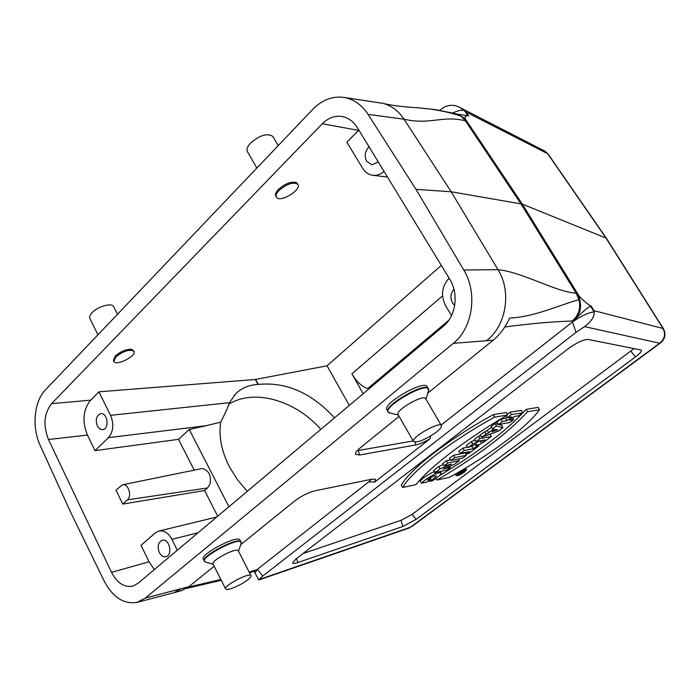 <?xml version="1.0" encoding="UTF-8"?>
<svg xmlns="http://www.w3.org/2000/svg" width="700" height="700" viewBox="0 0 700 700"><rect width="100%" height="100%" fill="white"/><g stroke="black" fill="none" stroke-linecap="round" stroke-linejoin="round"><path stroke-width="1.05" d="M256.856 168.053L247.511 151.742C246.286 149.564 247.249 146.711 250.407 143.194C259.866 135.117 267.339 132.86 272.825 136.421L273.009 136.727M97.956 334.775L89.565 317.94L89.889 315.656L91.779 312.953C97.3 306.67 111.711 302.435 113.558 306.486L113.697 306.775M247.791 579.801C250.338 577.78 251.396 576.371 250.959 575.584C249.445 572.119 222.819 586.25 225.654 589.015C226.642 591.238 241.176 585.156 247.791 579.801M436.433 432.075C440.352 428.942 441.989 426.755 441.332 425.512C439.171 421.207 409.946 438.165 413.56 441.613C417.961 442.794 425.582 439.618 436.433 432.075M247.24 491.339L237.352 479.631L229.451 466.9C221.532 451.238 218.601 436.328 220.675 422.152L206.176 425.714L108.456 437.649C113.426 431.62 114.117 424.174 110.556 415.328L229.582 402.666L235.261 394.249C241.098 388.246 248.675 384.983 258.002 384.457L258.309 384.422C286.099 381.692 311.5 392.84 334.512 417.865M258.002 384.457L255.325 379.488L327.058 365.785L441.315 265.396M320.801 429.406C295.759 400.426 253.785 388.22 228.856 404.276M108.456 437.649L95.016 450.642L87.456 435.076L48.475 439.504L111.536 572.329C117.25 583.222 124.416 587.799 133.035 586.066L137.891 583.406L443.581 326.034C455.892 316.19 458.955 293.668 449.802 279.335L357.446 127.741C353.588 121.599 348.591 117.88 342.457 116.576C335.046 115.343 328.326 117.731 322.297 123.76L51.572 403.664L90.641 400.164L98.928 391.816L255.325 379.488M113.785 361.279L113.435 360.579L115.22 356.081C120.54 351.479 125.939 349.204 131.425 349.274L133.595 350.674M276.308 196.998L275.887 196.254C274.934 194.556 275.817 192.264 278.539 189.376C284.961 183.75 290.789 181.423 296.039 182.394L297.491 183.706M384.029 171.369C380.608 174.414 376.889 175.726 372.855 175.298C368.567 174.668 365.129 172.279 362.53 168.123L346.885 142.196L358.619 130.384L322.297 123.76M204.251 560.945L203.455 559.352C199.036 554.785 237.65 534.406 240.082 540.006L240.205 540.26M388.01 411.644L387.039 409.938C381.36 404.294 423.588 379.654 427.096 386.592L427.254 386.864M343.551 97.361C332.211 96.014 322.017 99.942 312.961 109.174L45.369 389.961C33.968 401.459 31.666 427.438 40.268 445.646L70.892 512.767L104.108 580.956C112.884 597.45 123.909 604.572 137.174 602.324L145.329 598.071L453.329 343.332C472.727 328.142 477.925 292.793 463.767 270.016L415.984 189.359L368.06 114.345C361.637 104.641 353.474 98.98 343.551 97.361L382.961 103.364C391.51 105.674 398.536 110.95 404.031 119.21L451.168 191.774L415.984 189.359M145.329 598.071L188.895 586.67L214.191 566.186M240.756 544.661L294.368 501.226C301.254 496.046 308.166 492.555 315.114 490.761L372.199 479.141L375.445 479.238L374.736 482.02L368.646 481.959L371.569 479.273M415.126 442.164L415.774 444.938C419.764 444.106 424.594 441.989 430.273 438.585L374.736 482.02M415.774 444.938L359.459 455.009L355.434 454.186C355.18 452.821 356.764 450.73 360.176 447.912L399.105 416.377M427.822 393.12L493.15 340.2L453.329 343.332M188.895 586.67L181.475 590.625L174.064 592.69M181.388 588.718L174.055 592.646M262.719 576.065L258.685 579.845L255.036 573.046L257.381 569.31L262.719 576.065L576.074 332.325L584.57 326.629C591.369 321.431 594.571 316.549 594.186 311.973C589.137 312.279 582.155 315.42 573.23 321.414L573.23 321.414C580.869 313.329 586.6 308.245 590.433 306.145L591.421 306.373L593.836 310.642L663.346 328.554C666.19 334.023 665.254 338.809 660.538 342.921L659.671 343.227L584.57 326.629M249.174 572.101L256.882 569.704L254.284 571.165M254.013 571.279L256.882 569.704M349.291 405.422L327.058 365.785M259.297 579.486L410.471 527.231L659.671 343.227C664.746 339.036 665.84 334.066 662.935 328.3L605.92 237.912L547.68 153.72L465.815 111.904L460.259 107.695C455.254 104.799 449.942 104.58 444.325 107.056L439.67 110.25M568.216 348.714C576.712 342.624 583.301 339.526 587.956 339.412L641.174 350.026C642.075 351.033 640.211 353.299 635.6 356.808L416.203 519.286L402.78 526.505L297.78 562.564C294.648 563.614 292.915 563.736 292.591 562.931L295.829 559.064L568.216 348.714M441.088 425.092L572.416 321.991L576.074 332.325M430.273 438.585L430.588 436.056M257.381 569.31L368.646 481.959M421.584 483.184C424.629 479.946 429.205 476.866 435.312 473.944C438.567 472.684 440.51 472.36 441.14 472.981C440.947 474.6 438.104 477.173 432.618 480.716L429.887 481.311C433.668 478.957 435.846 477.137 436.406 475.834C434.438 475.519 431.401 476.901 427.306 479.981L430.911 479.202L427.297 481.941L421.584 483.184L420.07 481.075C423.098 477.794 427.779 474.635 434.114 471.599L434.473 471.459M430.351 477.864L430.955 477.435M444.115 465.745L447.685 463.032L459.27 460.688L454.379 464.38L443.109 469.009L450.415 467.381L446.889 470.05L435.243 472.491L440.072 468.825L451.439 464.188L444.115 465.745L442.523 463.627L446.408 460.67L450.581 459.839M435.243 472.491L433.668 470.374L438.743 466.515L443.301 464.66M449.461 458.343L453.521 455.254L465.334 452.935L466.358 455.324L462.63 458.15L451.062 460.469L449.461 458.343M469.849 446.775L471.914 446.381L473.48 445.191M460.416 453.364L464.214 450.476L473.209 448.735L476.429 446.294L478.94 445.821L468.729 453.539L466.209 454.029L469.42 451.605L460.416 453.364L458.798 451.238L462.919 448.096L467.758 447.169M476.017 441.516L479.885 438.567L491.304 436.467L485.564 440.851C481.031 444.062 477.82 445.515 475.912 445.209L476.691 443.791L468.081 447.545L472.745 443.993L480.673 440.641L476.017 441.516L474.373 439.364L478.564 436.17L480.664 435.794M468.081 447.545L466.323 445.498L471.371 441.656L474.959 440.142M507.141 414.4L510.064 412.178L521.561 410.314L522.664 412.755L518.674 415.774L514.509 416.465L509.495 420.262L513.678 419.554L512.855 417.716M513.678 419.554L509.722 422.537L498.409 424.498L496.729 422.336L501.034 419.055L505.619 418.285L507.054 417.2M401.249 485.327C409.098 469.971 449.076 438.786 493.351 414.627L506.389 412.527L507.395 415.03C465.588 439.399 429.328 467.512 416.01 484.601L402.754 487.489L401.249 485.327M302.977 553.543L401.065 520.31L412.037 514.413L416.203 519.286M634.095 348.556L412.037 514.413M539.464 409.754L527.572 411.705C507.798 433.344 477.61 456.12 437.027 480.034L449.418 477.347C488.758 455.779 526.54 427.884 539.464 409.754L538.309 407.365L526.137 409.334C507.264 430.22 478.345 452.331 439.399 475.659M492.59 428.916L496.475 425.967L502.88 427.717L498.286 431.191L481.766 437.141L493.727 429.161L492.59 428.916L490.971 426.72L495.198 423.5L498.312 424.366M498.636 424.454L501.76 425.329L502.88 427.717M481.766 437.141L480.051 435.041L491.505 427.438M97.317 425.95L99.697 428.873L102.664 429.686C109.655 429.214 107.704 412.431 100.8 413.63C96.39 415.45 95.235 419.562 97.317 425.95M110.556 415.328L98.928 391.816M90.641 400.164C83.02 409.719 81.961 421.356 87.456 435.076M159.294 552.501C161.018 555.695 163.179 557.104 165.795 556.71C173.136 555.433 169.505 538.247 162.33 540.242C158.139 542.264 157.133 546.35 159.294 552.501M177.293 550.226L171.903 539.341C168.403 532.945 164.062 530.18 158.883 531.046L155.269 532.954L141.015 545.317L149.03 561.82L154.332 569.564M369.092 146.86C364.928 150.981 364.114 155.785 366.651 161.254L372.006 164.841L378.262 161.91M453.968 289.31C450.494 293.396 450.012 297.946 452.524 302.96L454.685 305.454M451.535 315.586L445.681 305.891C440.589 295.549 441.726 286.309 449.085 278.162M442.549 295.855L351.899 373.835C356.265 381.483 361.559 386.391 367.771 388.553L368.9 388.911M465.815 111.904L468.676 115.841C466.48 115.343 465.273 116.069 465.036 118.029L466.349 121.135L465.465 120.855C443.17 115.001 429.957 125.239 404.031 119.21L368.06 114.345M606.366 238.227L522.331 204.129L451.168 191.774L498.006 269.675C522.55 272.064 555.844 292.014 576.17 293.195L576.966 293.291L580.501 297.666C584.727 301.787 588.376 304.692 591.421 306.373M48.475 439.504C42.954 425.408 43.986 413.464 51.572 403.664M463.767 270.016L498.006 269.675C511.884 291.707 506.231 325.701 486.684 340.55M493.15 340.2C500.019 334.53 505.523 327.145 509.653 318.027C534.354 317.214 563.202 303.59 579.023 299.705L579.845 299.801L580.668 306.005L579.81 311.561L577.176 317.082L572.416 321.991M576.966 293.291L579.845 299.801M459.358 114.888L461.282 116.305C448.779 111.921 434.455 109.104 418.311 107.844C402.605 106.846 390.828 105.35 382.961 103.364M462.201 116.602L465.019 119.359M357.192 450.677L413.192 440.965M204.601 490.534L122.754 504.07L127.4 499.852C132.326 495.889 128.214 483.175 122.544 484.794L202.151 468.51C208.722 470.19 211.365 475.344 210.07 483.963L207.585 487.952L204.601 490.534L217.7 516.215M122.754 504.07L115.964 490.096L122.544 484.794M95.016 450.642L178.509 439.346L194.162 470.05M228.953 506.73L189.245 429.485L178.509 439.346M351.899 373.835L363.169 393.733M206.176 425.714L189.245 429.485M229.582 402.666C227.544 408.17 224.578 414.671 220.675 422.152M527.572 411.705L526.137 409.334M437.027 480.034L435.811 478.52M402.754 487.489C410.672 472.22 450.546 441.201 494.664 417.113L493.351 414.627M494.664 417.113L507.395 415.03M464.616 471.949L466.541 469.683C465.071 469.341 462.271 470.558 458.124 473.34L456.242 475.624C457.791 475.886 460.582 474.661 464.616 471.949M458.273 474.994C462.21 473.506 464.599 471.949 465.421 470.304C464.214 470.102 462.035 471.056 458.894 473.174L457.406 474.924L458.273 474.994M498.409 424.498L502.381 421.479L506.957 420.7L511.971 416.894L507.412 417.655L511.42 414.61L510.064 412.178M511.42 414.61L522.664 412.755M502.381 421.479L501.034 419.055M506.957 420.7L505.619 418.285M507.412 417.655L505.995 415.844M497.639 429.887L495.101 429.45L491.969 431.821L497.639 429.887M496.475 425.967L495.198 423.5M486.028 433.904L484.654 431.533M488.74 432.95L487.366 430.588M485.126 439.81L482.396 440.326L480.331 442.251L485.126 439.81M479.885 438.567L478.564 436.17M491.304 436.467L490.254 434.079M472.745 443.993L471.371 441.656M476.429 446.294L475.571 444.727M478.94 445.821L478.529 444.885M466.209 454.029L465.019 452.463M464.214 450.476L462.919 448.096M473.209 448.735L471.914 446.381M451.062 460.469L454.816 457.616L453.521 455.254M454.816 457.616L466.358 455.324M447.685 463.032L446.408 460.67M459.27 460.688L458.535 458.972M446.425 468.213L446.197 467.749M450.415 467.381L449.925 466.226M440.072 468.825L438.743 466.515M429.887 481.311L429.249 480.471M430.911 479.202L430.325 477.802M462.236 472.071L463.242 471.852L461.291 472.903L462.236 472.071M461.37 471.914L464.188 471.31L462.577 472.517L458.623 473.97L462.088 472.097L460.731 472.395L461.239 471.677M464.188 471.31L463.838 470.479M590.433 306.145L594.186 311.973L593.836 310.642M663.346 328.554L606.428 238.332M544.355 150.841L548.222 154.192M468.676 115.841L467.801 115.727L464.441 110.521C461.606 109.821 457.704 110.626 452.742 112.936M465.036 118.029L463.479 117.722M467.801 115.727L457.354 114.144M413.464 441.438L398.125 414.662C394.319 410.874 423.299 393.986 425.661 398.632L425.766 398.816M225.575 588.858L213.124 564.069C210.157 561.015 236.626 547.024 238.289 550.76L238.368 550.926M279.108 190.365C276.386 193.252 275.502 195.545 276.456 197.242C279.729 203.219 302.137 189.761 297.876 184.362C293.44 181.694 287.184 183.697 279.108 190.365M115.692 357.009L113.899 361.506C116.288 366.38 137.2 355.67 133.901 351.269C129.491 349.046 123.419 350.963 115.692 357.009M255.631 379.453L258.309 384.422M410.471 527.231L409.062 528.028L410.471 527.231M188.3 587.134L220.876 579.495M448.84 320.233L367.771 388.553M418.311 107.844L435.444 109.611L456.523 113.899L461.282 116.305L465.465 120.855L520.861 203.726L576.17 293.195L579.023 299.705C580.965 308.385 578.664 315.499 572.11 321.037C552.86 321.615 530.425 323.592 504.805 326.988M465.255 118.904L522.331 204.129L579.224 296.231M401.065 520.31L402.78 526.505M296.651 558.425L297.78 562.564M630.849 351.321L635.6 356.808M358.435 450.529L359.459 455.009M573.142 321.422L572.11 321.037M111.536 572.329L149.03 561.82M198.03 532.77L171.903 539.341M207.585 487.952L127.4 499.852M435.312 473.944L434.114 471.599M254.284 571.183L251.869 571.996L254.572 570.526M580.501 297.666L579.154 297.719M398.344 415.039L390.11 413.088C376.084 410.34 431.401 378.07 428.558 390.688L428.374 391.291M390.11 413.088L388.168 411.933C382.515 406.324 424.769 381.675 428.251 388.579L428.418 388.85M213.255 564.314L205.791 562.117C194.854 559.65 243.906 533.759 241.185 543.41L241.027 543.874M205.485 562.03L204.383 561.199C199.972 556.657 238.604 536.27 241.019 541.844L241.15 542.089M258.912 579.968L409.062 528.028M254.118 571.253L254.957 572.889M137.174 602.324L173.539 592.83M216.746 517.02L158.883 531.046M372.855 175.298L387.502 177.074M466.541 469.683L465.745 467.985M456.216 475.589L455.192 474.136M475.326 444.386L475.912 445.209M440.414 471.406L441.14 472.981M411.512 526.75L660.538 342.921M460.259 107.704L544.635 150.981L548.161 154.105L606.349 238.21M186.375 588.472L221.261 580.265M249.48 572.696L251.869 571.996M456.523 113.899L459.427 114.914M235.261 394.249L233.756 395.964M441.332 425.512L425.661 398.632M425.985 399.184L428.558 390.688L427.096 386.592M250.959 575.584L238.289 550.76M238.49 551.171L241.185 543.41L240.082 540.006M297.342 183.452L297.876 184.362M272.825 136.421L278.206 145.644M133.481 350.438L133.901 351.269M113.558 306.486L117.521 314.256"/></g></svg>
